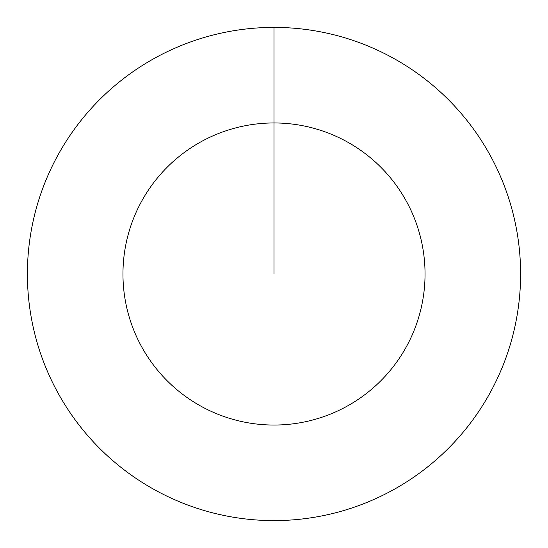 <?xml version="1.0" encoding="UTF-8"?>
<svg xmlns="http://www.w3.org/2000/svg" width="548" height="548" viewBox="0 0 548 548"><rect width="100%" height="100%" fill="white"/><g stroke="black" fill="none" stroke-linecap="round" stroke-linejoin="round"><path stroke-width="0.82" d="M274 27.4A246.6 246.6 0 0 1 520.6 274A246.6 246.6 0 0 1 274 520.6A246.6 246.6 0 0 1 27.4 274A246.6 246.6 0 0 1 274 27.4L274 122.958A151.043 151.043 0 0 1 425.043 274A151.043 151.043 0 0 1 274 425.043A151.043 151.043 0 0 1 122.958 274A151.043 151.043 0 0 1 274 122.958L274 274"/></g></svg>
